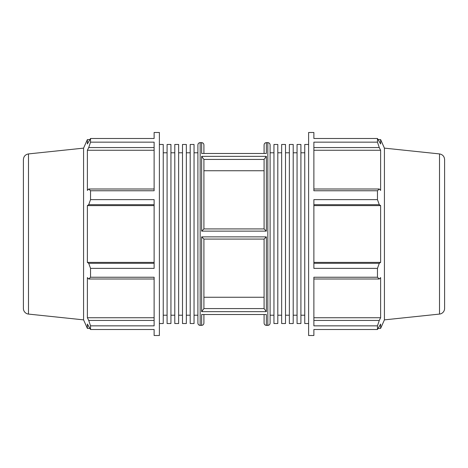 <?xml version="1.0" encoding="UTF-8"?>
<svg xmlns="http://www.w3.org/2000/svg" width="468" height="468" viewBox="0 0 468 468"><rect width="100%" height="100%" fill="white"/><g stroke="black" fill="none" stroke-linecap="round" stroke-linejoin="round"><path stroke-width="0.7" d="M154.124 320.44L88.727 320.44L90.535 325.845L90.535 329.513L154.124 329.513L154.124 335.515L159.389 335.515L159.389 132.485L154.124 132.485L154.124 138.487L90.535 138.487L90.535 142.155L88.727 147.56L154.124 147.56M90.535 142.155L154.124 142.155L154.124 190.763L90.535 190.763L90.535 199.625L88.727 204.697L154.124 204.697M90.535 199.625L154.124 199.625L154.124 268.375L90.535 268.375L90.535 277.237L88.727 278.998L154.124 278.998M90.535 277.237L154.124 277.237L154.124 325.845L90.535 325.845M159.389 144.466L163.238 144.466L163.238 323.534L159.389 323.534M178.641 234L178.641 323.534L174.792 323.534L174.792 144.466L178.641 144.466L178.641 234M194.044 234L194.044 323.534L190.195 323.534L190.195 144.466L194.044 144.466L194.044 234M186.346 234L186.346 323.534L182.491 323.534L182.491 144.466L186.346 144.466L186.346 234M170.943 234L170.943 323.534L167.088 323.534L167.088 144.466L170.943 144.466L170.943 234M28.489 153.919C25.354 154.51 23.657 156.394 23.4 159.57L23.4 308.43A5.68 5.68 0 0 0 28.489 314.081L28.489 153.919L83.573 148.134L83.573 319.866L87.376 328.407L87.376 324.037L90.535 329.513M154.124 317.737L87.376 317.737L87.376 277.594L88.727 278.998M88.727 320.44L87.376 317.737M154.124 189.002L88.727 189.002L90.535 190.763M88.727 189.002L87.376 190.406L87.376 150.263L88.727 147.56M83.573 148.134L87.376 139.593L87.376 143.963L90.535 138.487M154.124 263.303L88.727 263.303L90.535 268.375M88.727 263.303L87.376 262.39L87.376 205.61L88.727 204.697M200.169 325.359L200.169 142.641C198.789 142.775 198.034 143.53 197.9 144.91L197.9 323.09A2.27 2.27 0 0 0 200.169 325.359L201.644 325.359C203.024 325.225 203.779 324.47 203.913 323.09L203.913 314.788M266.356 314.519L201.644 314.519L266.356 314.519L266.356 325.359L267.831 325.359A2.27 2.27 0 0 0 270.1 323.09L270.1 144.91C269.966 143.53 269.211 142.775 267.831 142.641L267.831 325.359M203.913 228.922L203.913 159.424L264.087 159.424L264.087 228.922L203.913 228.922L201.644 231.128L266.356 231.128L264.087 228.922M264.087 170.75L203.913 170.75M203.913 308.576L203.913 239.078L264.087 239.078L264.087 308.576L203.913 308.576L201.644 311.647L266.356 311.647L264.087 308.576M264.087 239.078L266.356 236.872L201.644 236.872L203.913 239.078M203.913 153.211L203.913 144.91C203.779 143.53 203.024 142.775 201.644 142.641L201.644 153.481L266.356 153.481L201.644 153.481M203.913 297.25L264.087 297.25M264.087 159.424L266.356 156.353L201.644 156.353L203.913 159.424M154.124 150.263L87.376 150.263M154.124 262.39L87.376 262.39M154.124 205.61L87.376 205.61M297.057 234L297.057 323.534L300.912 323.534L300.912 144.466L297.057 144.466L297.057 234M281.654 234L281.654 323.534L285.509 323.534L285.509 144.466L281.654 144.466L281.654 234M273.955 234L273.955 323.534L277.805 323.534L277.805 144.466L273.955 144.466L273.955 234M289.359 234L289.359 323.534L293.208 323.534L293.208 144.466L289.359 144.466L289.359 234M308.611 144.466L304.762 144.466L304.762 323.534L308.611 323.534M313.876 329.513L313.876 335.515L308.611 335.515L308.611 132.485L313.876 132.485L313.876 138.487L377.465 138.487L377.465 142.155L313.876 142.155L313.876 190.763L377.465 190.763L377.465 199.625L313.876 199.625L313.876 268.375L377.465 268.375L377.465 277.237L313.876 277.237L313.876 325.845L377.465 325.845L377.465 329.513L313.876 329.513M378.249 139.593L380.624 139.593L380.624 143.963L377.465 138.487M313.876 147.56L379.273 147.56L377.465 142.155M313.876 150.263L380.624 150.263L380.624 190.406L379.273 189.002L313.876 189.002M379.273 147.56L380.624 150.263M377.465 190.763L379.273 189.002M313.876 204.697L379.273 204.697L377.465 199.625M313.876 205.61L380.624 205.61L380.624 262.39L379.273 263.303L313.876 263.303M379.273 204.697L380.624 205.61M313.876 262.39L380.624 262.39M377.465 268.375L379.273 263.303M313.876 278.998L379.273 278.998L377.465 277.237M379.273 278.998L380.624 277.594L380.624 317.737L379.273 320.44L313.876 320.44M313.876 317.737L380.624 317.737M377.465 325.845L379.273 320.44M439.51 153.919C442.646 154.51 444.343 156.394 444.6 159.57L444.6 308.43A5.68 5.68 0 0 1 439.51 314.081L439.51 153.919L384.427 148.134L384.427 319.866L380.624 328.407L380.624 324.037L377.465 329.513M264.087 314.788L264.087 323.09C264.221 324.47 264.976 325.225 266.356 325.359M266.356 153.481L266.356 142.641C264.976 142.775 264.221 143.53 264.087 144.91L264.087 153.211M201.644 314.519L201.644 325.359M201.644 236.872L201.644 311.647M266.356 311.647L266.356 236.872M266.356 231.128L266.356 156.353M201.644 156.353L201.644 231.128M87.376 328.407L89.751 328.407M163.238 315.21L167.088 315.21M163.238 152.79L167.088 152.79M178.641 315.21L182.491 315.21M178.641 152.79L182.491 152.79M186.346 315.21L190.195 315.21M186.346 152.79L190.195 152.79M170.943 315.21L174.792 315.21M170.943 152.79L174.792 152.79M200.169 142.641L201.644 142.641M266.356 142.641L267.831 142.641M87.376 139.593L89.751 139.593M28.489 314.081L83.573 319.866M194.044 315.21L197.9 315.21M194.044 152.79L197.9 152.79M293.208 315.21L297.057 315.21M293.208 152.79L297.057 152.79M277.805 315.21L281.654 315.21M277.805 152.79L281.654 152.79M285.509 315.21L289.359 315.21M285.509 152.79L289.359 152.79M300.912 315.21L304.762 315.21M300.912 152.79L304.762 152.79M384.427 148.134L380.624 139.593M378.249 328.407L380.624 328.407M439.51 314.081L384.427 319.866M270.1 315.21L273.955 315.21M270.1 152.79L273.955 152.79"/></g></svg>
